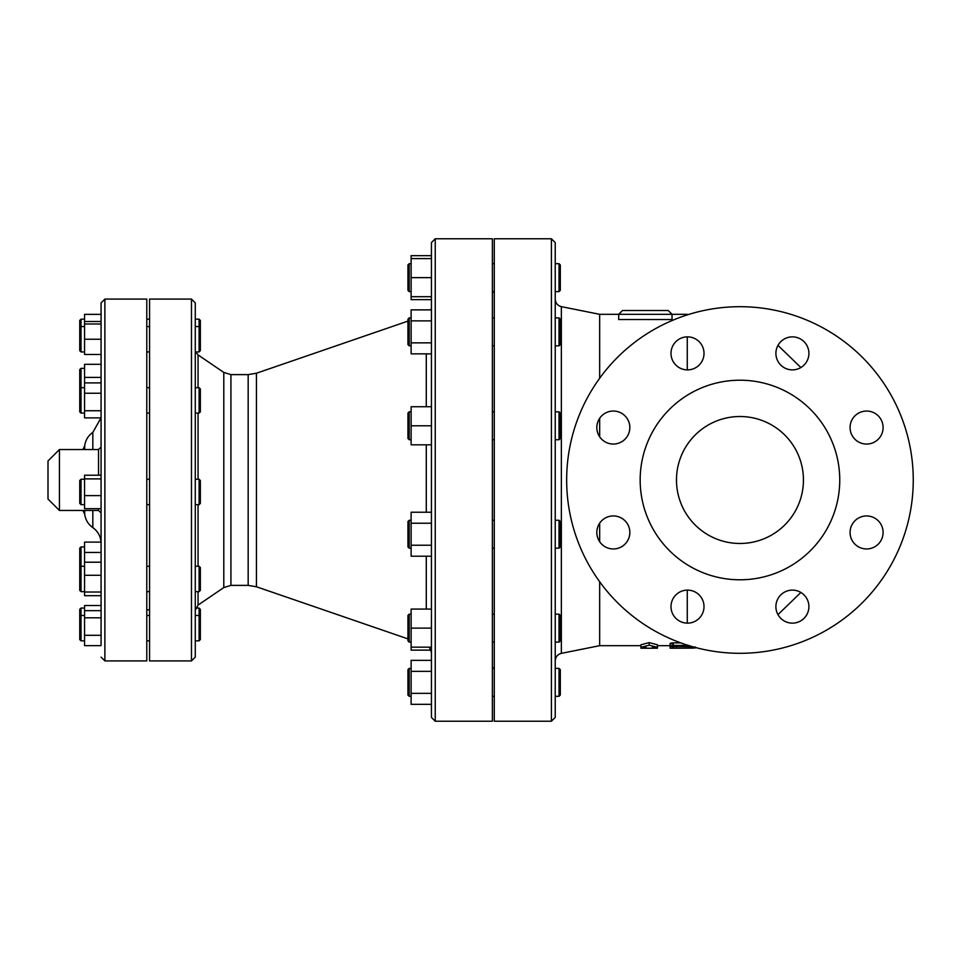 <?xml version="1.0" encoding="UTF-8"?>
<svg xmlns="http://www.w3.org/2000/svg" width="960" height="960" viewBox="0 0 960 960"><rect width="100%" height="100%" fill="white"/><g stroke="black" fill="none" stroke-linecap="round" stroke-linejoin="round"><path stroke-width="1.44" d="M668.22 310.5L672.036 314.316L668.22 310.5L622.512 310.5L618.708 314.316L618.708 319.536L672.036 319.536L672.036 314.316L599.664 314.316L599.664 378.252M622.512 310.5L618.708 314.316M673.704 647.052L670.128 646.272M670.128 647.868L670.128 645.684L657.432 645.684M670.128 648.228L692.34 648.132C696.444 647.916 696.444 647.844 692.34 647.916L670.128 648.228L670.128 645.672M692.34 648.132C696.444 647.916 696.444 647.844 692.34 647.916L692.34 647.508M689.172 645.432L673.296 645.444C669.204 645.828 669.204 646.176 673.296 646.488L689.172 646.476L689.172 647.28L689.172 646.476M673.296 643.92C669.204 643.608 669.204 643.248 673.296 642.864L680.7 642.864M673.296 642.864L673.296 645.444C669.204 645.828 669.204 646.176 673.296 646.488M689.172 647.28L695.52 647.064M657.432 648.204L652.356 648.228L652.356 647.316L657.432 647.316L649.176 645.204L640.92 647.316L646.008 647.316L646.008 648.228L640.92 648.204L640.92 644.772L649.176 642.624L657.432 644.772L657.432 648.204M652.356 647.316L652.356 648.228L646.008 648.228L646.008 647.316M649.176 645.204L649.176 642.624M79.74 566.328L79.74 590.376L81.012 591.648L81.012 546.912L79.74 548.184L79.74 566.328M79.74 369.624L79.74 411.816L81.012 413.088L81.012 368.352L79.74 369.624M79.74 320.424L79.74 350.664L81.012 351.936L81.012 319.152L79.74 320.424M199.092 351.936L200.352 350.664L200.352 320.424L199.092 319.152L199.092 351.936L195.276 351.936L195.276 479.256L199.092 479.256L199.092 504.648L195.276 504.648L195.276 566.256L199.092 566.256L199.092 591.648L195.276 591.648L195.276 566.868M199.092 413.088L200.352 411.816L200.352 388.968L199.092 387.696L199.092 413.088L195.276 413.088M79.74 480.528L79.74 503.376L81.012 504.648L81.012 479.256L79.74 480.528M199.092 504.648L200.352 503.376L200.352 480.528L199.092 479.256M199.092 591.648L200.352 590.376L200.352 567.516L199.092 566.256M79.74 621.432L79.74 639.576L81.012 640.848L81.012 608.064L79.74 609.336L79.74 621.432M199.092 640.848L200.352 639.576L200.352 609.336L199.092 608.064L199.092 640.848L195.276 640.848M101.028 542.112L84.564 542.112L84.564 595.68L101.076 595.68L101.076 592.02L84.564 592.02M98.532 508.68L98.532 510.468L101.076 513.012L101.076 508.68L101.076 552.456L84.564 552.456M101.076 377.388L84.564 377.388L84.564 417.888L101.076 417.888L101.076 410.736L84.564 410.736M84.564 321.516L101.076 321.516L101.076 314.352L84.564 314.352L84.564 354.48L101.076 354.48L101.076 364.32L84.564 364.32L84.564 377.388M101.076 321.516L101.076 324L84.564 324M101.076 339.24L84.564 339.24M101.076 382.896L84.564 382.896M101.076 410.736L101.076 393.24L84.564 393.24M59.424 449.532L59.424 510.468L48 499.044L48 460.956L59.424 449.532L98.532 449.532L101.076 446.988L101.076 475.224L84.564 475.224L84.564 508.68L101.076 508.68L101.076 543.312C100.896 536.724 98.148 531.492 92.82 527.616L92.82 510.468M101.076 478.884L84.564 478.884M101.076 495.612L84.564 495.612M101.076 562.212L84.564 562.212M101.076 575.292L84.564 575.292M101.076 610.656L84.564 610.656L84.564 645.648L101.076 645.648L101.076 635.304L84.564 635.304M101.076 617.808L84.564 617.808M200.352 616.716L199.092 615.456L195.276 615.456L195.276 608.064M101.076 595.68L101.076 605.52L84.564 605.52L84.564 610.656M407.94 264.948L407.94 290.34L409.212 291.612L409.212 263.676L407.94 264.948M559.032 291.612L560.304 290.34L560.304 264.948L559.032 263.676L559.032 291.612L555.228 291.612L555.228 263.676L559.032 263.676M407.94 319.176L407.94 344.568L409.212 345.828L409.212 317.904L407.94 319.176M559.032 345.828L560.304 344.568L560.304 319.176L559.032 317.904L559.032 345.828L555.228 345.828M407.94 413.088L407.94 438.48L409.212 439.74L409.212 411.816L407.94 413.088M411.12 439.74L409.212 439.74M559.032 439.74L560.304 438.48L560.304 413.088L559.032 411.816L559.032 439.74L555.228 439.74L555.228 411.816L559.032 411.816M407.94 523.224L407.94 546.912L409.212 548.184L409.212 520.26L407.94 521.52L407.94 523.224M559.032 548.184L560.304 546.912L560.304 521.52L559.032 520.26L559.032 548.184L555.228 548.184L555.228 520.26L559.032 520.26M407.94 621.78L407.94 640.824L409.212 642.096L409.212 614.172L407.94 615.432L407.94 621.78M559.032 642.096L560.304 640.824L560.304 615.432L559.032 614.172L559.032 642.096L555.228 642.096L555.228 621.144M431.436 609.084L411.12 609.084L411.12 650.124L431.088 650.124M411.12 296.688L411.12 299.64L431.436 299.64L431.436 296.688L411.12 296.688L411.12 277.644L431.436 277.644L431.436 296.688M431.436 255.66L411.12 255.66L411.12 277.644M431.436 277.644L431.436 258.6L411.12 258.6M431.436 309.876L411.12 309.876L411.12 320.868L431.436 320.868L431.436 342.864L411.12 342.864L411.12 353.856L431.436 353.856M411.12 320.868L411.12 342.864M494.28 411.816L492.372 411.816M431.436 444.828L411.12 444.828L411.12 406.74L431.436 406.74M431.436 425.784L411.12 425.784M411.12 545.22L431.436 545.22L431.436 556.212L411.12 556.212L411.12 512.232L431.436 512.232M431.436 523.224L411.12 523.224M431.436 628.128L411.12 628.128M431.436 647.172L411.12 647.172M407.94 682.356L407.94 695.052L409.212 696.324L409.212 668.388L407.94 669.66L407.94 682.356M560.304 682.356L560.304 669.66L559.032 668.388L559.032 696.324L555.228 696.324L559.032 696.324L560.304 695.052L560.304 682.356M431.436 660.36L411.12 660.36L411.12 704.34L431.436 704.34M431.436 671.352L411.12 671.352M431.436 693.348L411.12 693.348M566.652 480A173.304 173.304 0 0 1 826.608 329.916A173.304 173.304 0 0 1 826.608 630.084A173.304 173.304 0 0 1 566.652 480M739.956 543.48A63.48 63.48 0 0 1 684.984 448.26A63.48 63.48 0 0 1 794.94 448.26A63.48 63.48 0 0 1 739.956 543.48M854.916 439.224A16.5 16.5 0 0 1 862.308 411.612A16.5 16.5 0 0 1 882.528 431.82A16.5 16.5 0 0 1 854.916 439.224M792.408 369.876A16.5 16.5 0 0 1 778.116 345.12A16.5 16.5 0 0 1 806.7 345.12A16.5 16.5 0 0 1 792.408 369.876M699.18 365.04A16.5 16.5 0 0 1 671.568 357.648A16.5 16.5 0 0 1 691.776 337.428A16.5 16.5 0 0 1 699.18 365.04M629.832 427.548A16.5 16.5 0 0 1 605.076 441.84A16.5 16.5 0 0 1 605.076 413.256A16.5 16.5 0 0 1 629.832 427.548M625.008 520.776A16.5 16.5 0 0 1 617.604 548.388A16.5 16.5 0 0 1 597.384 528.18A16.5 16.5 0 0 1 625.008 520.776M687.504 590.124A16.5 16.5 0 0 1 701.796 614.88A16.5 16.5 0 0 1 673.212 614.88A16.5 16.5 0 0 1 687.504 590.124M780.732 594.96A16.5 16.5 0 0 1 808.344 602.352A16.5 16.5 0 0 1 788.136 622.572A16.5 16.5 0 0 1 780.732 594.96M850.08 532.452A16.5 16.5 0 0 1 874.836 518.16A16.5 16.5 0 0 1 874.836 546.744A16.5 16.5 0 0 1 850.08 532.452M640.164 480A99.792 99.792 0 0 0 789.852 566.424A99.792 99.792 0 0 0 789.852 393.576A99.792 99.792 0 0 0 640.164 480M599.664 523.2L599.664 541.704M599.664 581.748L599.664 645.684L561.348 653.352L561.348 306.648C557.532 305.604 555.492 303.12 555.228 299.184M599.664 418.296L599.664 436.8M555.228 480L555.228 242.58L551.412 238.764L551.412 721.236L555.228 717.42L555.228 480M551.412 721.236L494.28 721.236L494.28 238.764L551.412 238.764M195.276 480L195.276 302.88L191.472 299.076L191.472 660.924L195.276 657.12L195.276 480M195.276 591.648L195.276 610.32L198.06 605.076L198.06 591.648M191.472 660.924L149.568 660.924L149.568 299.076L191.472 299.076M104.88 299.076L104.88 660.924L146.784 660.924L146.784 299.076L104.88 299.076L101.076 302.88L101.076 645.648M101.076 451.32L101.076 417.888M101.076 314.352L101.076 302.88M431.436 480L431.436 717.42L435.24 721.236L435.24 238.764L431.436 242.58L431.436 480M435.24 721.236L492.372 721.236L492.372 238.764L435.24 238.764M676.476 648.012L676.476 646.488M687.264 645.444L687.264 646.488M687.264 590.124L687.264 623.124M689.1 314.328L687.264 314.892M687.264 336.876L687.264 369.876M98.532 449.532L98.532 475.224M92.82 527.616C88.176 524.304 85.476 519.816 84.696 514.164L84.696 510.468M84.696 449.532L84.696 445.836C85.476 440.184 88.176 435.696 92.82 432.384L101.028 417.888M92.82 449.532L92.82 432.384M248.172 585.384L256.428 586.764L256.428 373.236L248.172 374.616L248.172 585.384L230.928 585.384L230.928 374.616L223.788 372.42L223.788 587.58L198.06 605.076M198.06 566.256L198.06 504.648M198.06 479.256L198.06 413.088M198.06 387.696L198.06 354.924L195.696 351.936M426.288 353.856L426.288 406.74M426.288 444.828L426.288 512.232M426.288 556.212L426.288 609.084M670.128 645.996L670.128 643.428M777.96 614.616L800.892 592.464M84.564 546.912L81.012 546.912M84.564 368.352L81.012 368.352M84.564 319.152L81.012 319.152M199.092 319.152L195.276 319.152M79.74 327.816L81.012 326.544L84.564 326.544M84.564 351.936L81.012 351.936M200.352 327.816L199.092 326.544L195.276 326.544M79.74 388.968L81.012 387.696L84.564 387.696M84.564 413.088L81.012 413.088M199.092 387.696L195.276 387.696M84.564 479.256L81.012 479.256M84.564 504.648L81.012 504.648M79.74 567.516L81.012 566.256L84.564 566.256M84.564 591.648L81.012 591.648M79.74 616.716L81.012 615.456L84.564 615.456M84.564 640.848L81.012 640.848M149.568 319.152L146.784 319.152M149.568 326.544L146.784 326.544M149.568 351.936L146.784 351.936M149.568 387.696L146.784 387.696M149.568 413.088L146.784 413.088M149.568 479.256L146.784 479.256M149.568 504.648L146.784 504.648M149.568 566.256L146.784 566.256M149.568 591.648L146.784 591.648M149.568 615.456L146.784 615.456M149.568 640.848L146.784 640.848M84.564 608.064L81.012 608.064M199.092 608.064L195.696 608.064M409.212 668.388L411.12 668.388L409.212 668.388L407.94 669.66M411.12 696.324L409.212 696.324L411.12 696.324M559.032 668.388L555.228 668.388L559.032 668.388L560.304 669.66M411.12 263.676L409.212 263.676M411.12 291.612L409.212 291.612M411.12 317.904L409.212 317.904M411.12 345.828L409.212 345.828M559.032 317.904L555.228 317.904M411.12 411.816L409.212 411.816M411.12 520.26L409.212 520.26M411.12 548.184L409.212 548.184M411.12 614.172L409.212 614.172M411.12 642.096L409.212 642.096M559.032 614.172L555.228 614.172M494.28 668.388L492.372 668.388L494.28 668.388M494.28 696.324L492.372 696.324L494.28 696.324M494.28 263.676L492.372 263.676M494.28 291.612L492.372 291.612M494.28 317.904L492.372 317.904M494.28 345.828L492.372 345.828M494.28 439.74L492.372 439.74M494.28 520.26L492.372 520.26M494.28 548.184L492.372 548.184M494.28 614.172L492.372 614.172M494.28 642.096L492.372 642.096M560.304 695.052L559.032 696.324M777.96 345.384L800.892 367.536M687.264 314.316L672.036 314.316M640.92 645.684L599.664 645.684M561.348 653.352C557.532 654.396 555.492 656.88 555.228 660.816M599.664 314.316L561.348 306.648M492.372 667.908L494.28 667.908M492.372 292.092L494.28 292.092M84.696 514.164L82.932 510.468M84.696 445.836L82.932 449.532M230.928 585.384L223.788 587.58M248.172 374.616L230.928 374.616M223.788 372.42L198.06 354.924M256.428 586.764L407.94 638.88M256.428 373.236L407.94 321.12M431.088 309.876L431.436 307.608M429.372 647.172L431.436 652.392M104.88 660.924L101.076 657.12M59.424 510.468L98.532 510.468M149.568 609.816L146.784 609.816"/></g></svg>
